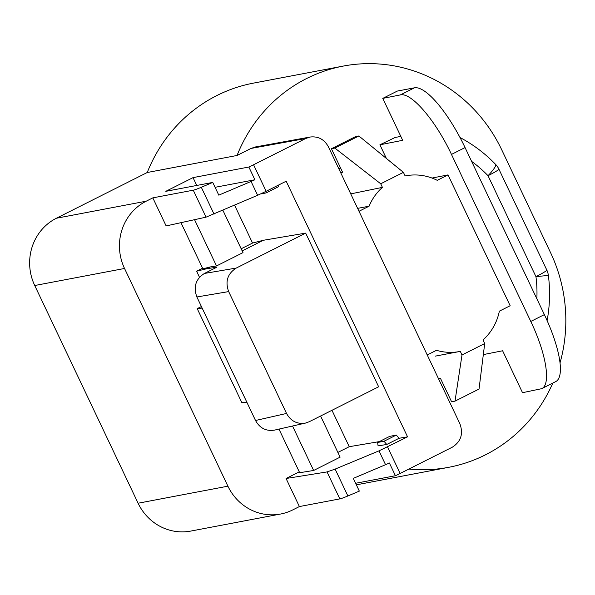 <?xml version="1.0" encoding="UTF-8"?>
<svg xmlns="http://www.w3.org/2000/svg" width="595" height="595" viewBox="0 0 595 595"><rect width="100%" height="100%" fill="white"/><g stroke="black" fill="none" stroke-linecap="round" stroke-linejoin="round"><path stroke-width="0.89" d="M305.674 233.121L378.643 386.795L309.214 421.743L305.518 423.067C297.15 424.369 290.821 421.163 286.537 413.451L228.673 291.595C225.007 281.487 227.535 273.648 236.245 268.07L305.674 233.121L263.235 240.298L242.18 250.897M222.909 210.31L242.998 252.622L216.52 265.95L210.288 266.947L206.74 268.732L196.61 271.201L199.489 277.27M228.673 291.595L196.871 296.972C193.204 286.864 195.725 279.025 204.442 273.447L216.848 267.2L206.74 268.732M180.954 222.671L202.865 268.814L210.288 266.947M241.168 248.77L252.548 243.05L263.235 240.298M202.575 268.204L196.61 271.201M147.248 172.505L237.055 155.466A151.911 145.195 -100.7 0 1 343.293 66.075L253.485 83.114A151.911 145.195 79.3 0 0 147.248 172.505L56.391 218.239A50.516 48.284 79.3 0 0 34.726 285.518L138.1 503.221A50.516 48.284 79.3 0 0 190.787 531.075L280.595 514.028A50.516 48.284 -100.7 0 1 227.907 486.174L124.534 268.471A50.516 48.284 -100.7 0 1 146.199 201.199L152.811 197.867L193.263 190.192A17.664 1.369 -25.4 0 0 201.303 187.276L212.75 182.42L165.804 191.33L193.04 177.622L196.759 185.454M356.338 484.821A151.911 145.195 79.3 0 0 358.926 484.352L448.734 467.306A151.911 145.195 -100.7 0 1 408.891 469.046M495.665 164.451L495.665 164.451A17.664 2.923 136.2 0 1 488.019 175.711A17.664 1.369 -25.4 0 0 498.878 169.099A17.664 17.664 0 0 0 495.665 164.451C485.148 153.503 473.241 144.518 459.965 137.505M546.805 270.048A17.664 17.664 0 0 1 548.374 275.396L535.954 276.653A17.664 1.369 -25.4 0 0 546.805 270.048L498.878 169.099M305.533 423.067L274.518 430.111C266.136 431.412 259.807 428.207 255.523 420.494L286.537 413.451M196.871 296.972L255.523 420.494M331.43 148.735L334.836 148.066L358.867 135.972L355.632 136.553L331.43 148.735L342.608 172.267L340.667 172.654M358.867 135.972L403.41 172.357L380.718 183.781L334.836 148.066M438.485 378.665L440.426 378.279L451.605 401.811L455.004 401.142L479.035 389.048L484.702 343.546L462.003 354.97L455.004 401.142M541.643 388.691L555.73 381.603A70.656 20.037 -116.7 0 0 544.373 314.614L465.059 147.582A70.656 20.037 -116.7 0 0 414.432 87.822L397.334 91.065L382.778 98.391L400.316 94.925C411.175 92.002 435.555 120.361 451.471 154.417L530.785 321.456C546.24 353.556 551.26 384.578 541.658 388.684L522.522 392.693L502.619 350.775L483.326 354.598M400.822 136.396L395.169 137.467L379.908 144.801L402.681 140.316L382.778 98.391M460.002 137.527A17.664 4.135 117.8 0 1 460.679 138.814M462.003 354.97L460.299 351.377A52.992 50.649 -100.7 0 1 459.585 351.519A52.992 50.649 -100.7 0 1 436.485 350.306L427.232 354.962M484.702 343.546L482.991 339.953A52.992 50.649 -100.7 0 0 499.354 311.17L510.153 305.733L448.028 174.9L437.228 180.33A52.992 50.649 -100.7 0 0 405.835 175.808L405.113 175.942A52.992 50.649 -100.7 0 1 405.835 175.808M403.41 172.357L405.121 175.949M380.718 183.781L382.421 187.373A52.992 50.649 79.3 0 0 369.093 206.197L359.008 211.277M355.609 483.281L395.43 475.725L389.383 462.999A12.361 0.959 154.6 0 1 385.56 464.695L378.985 450.861L335.126 469.105L347.882 495.97L359.328 491.113L353.289 478.387L385.56 464.695M432.029 178.061L448.028 174.9M338.756 168.63L340.481 167.797M382.421 187.373L350.745 193.881M369.093 206.197L357.625 208.369M379.908 144.801L386.393 158.456M237.055 155.466L251.03 148.43L255.419 146.958L310.099 137.036C318.199 136.091 324.297 139.349 328.388 146.801L459.861 423.677C463.527 433.785 460.999 441.624 452.289 447.202L400.137 473.456A12.361 0.959 -25.4 0 1 395.43 475.725M215.078 187.313L254.891 179.757A12.361 0.959 154.6 0 1 251.068 181.453L257.635 195.286L266.158 191.292L253.559 164.756L305.704 138.509L251.03 148.43M212.75 182.42L218.796 195.145L251.068 181.453M202.144 308.084L197.213 308.649L201.408 306.537M246.858 402.257L241.756 402.451L197.213 308.649M379.283 441.624L349.25 446.696L331.965 410.29M389.703 436.373L396.3 435.071L399.059 438.277L386.757 444.472L378.085 445.863L377.594 442.472L389.703 436.373M266.158 191.292L286.18 181.215L407.56 436.842L399.059 438.277M278.185 185.238L278.386 186.748L266.114 192.929L265.898 191.426M252.548 243.05L234.601 205.253M278.973 429.099L299.679 472.713L313.639 470.474L340.117 457.146L320.586 416.017M349.25 446.696L337.871 452.423M299.278 471.857L286.069 478.499L327.042 471.924L335.126 469.105M407.56 436.842L378.985 450.861M152.811 197.867L166.139 225.929L206.063 217.153L257.635 195.286M286.069 478.499L299.389 506.561L339.842 498.885A17.664 1.369 -25.4 0 0 347.882 495.97M343.293 66.075A151.911 145.195 -100.7 0 1 501.734 149.821L550.524 252.57A151.911 145.195 -100.7 0 1 560.036 362.876M552.822 383.061A151.911 145.195 -100.7 0 1 448.734 467.306M310.092 137.036L305.704 138.509M254.891 179.757L248.851 167.024L193.04 177.622M253.559 164.756A12.361 0.959 154.6 0 1 248.851 167.024M299.389 506.561L292.777 509.893A50.516 48.284 -100.7 0 1 280.595 514.028M260.558 193.985L266.114 192.929M377.594 442.472L384.028 441.252L386.757 444.472M396.3 435.071L384.028 441.252M216.52 265.95L194.55 219.681M292.532 426.02L313.639 470.474M204.442 273.447L236.245 268.07M471.604 161.371A124.199 118.703 79.3 0 1 488.019 175.711L535.954 276.653A124.199 118.703 -100.7 0 1 536.861 298.802M400.316 94.925L414.432 87.822M465.059 147.582L451.471 154.417M530.785 321.456L544.373 314.614M339.842 498.885L327.042 471.924M387.538 446.919L400.137 473.456M214.059 214.141L201.303 187.276M193.263 190.192L206.063 217.153M56.391 218.239L146.199 201.199M124.534 268.471L34.726 285.518M138.1 503.221L227.907 486.174M548.374 275.396C550.293 290.576 549.869 305.659 547.11 320.646M459.585 351.519L435.295 356.13"/></g></svg>
